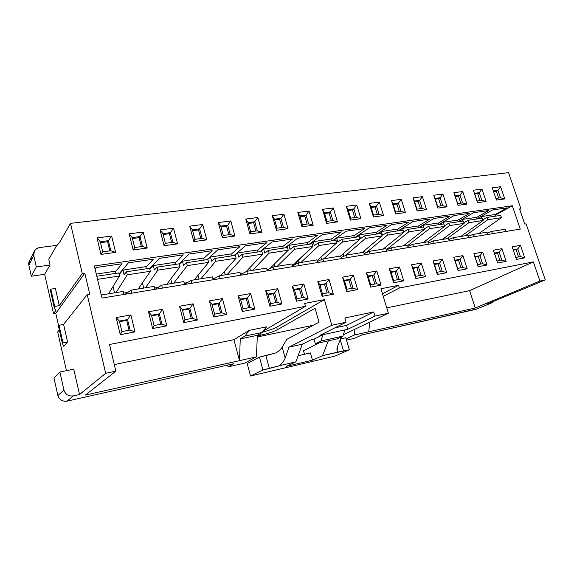 <?xml version="1.0" encoding="UTF-8"?>
<svg xmlns="http://www.w3.org/2000/svg" width="574" height="574" viewBox="0 0 574 574"><rect width="100%" height="100%" fill="white"/><g stroke="black" fill="none" stroke-linecap="round" stroke-linejoin="round"><path stroke-width="0.86" d="M303.524 350.764L319.223 342.886L303.524 350.764L304.514 354.266L303.524 350.764M340.583 338.918L345.806 337.749L349.322 349.803L337.785 352.092C336.694 350.628 336.665 348.605 337.677 346.007L341.444 336.816L337.677 346.007L337.11 350.728L337.785 352.092L322.509 355.65L349.322 349.803L335.001 356.11L349.322 349.803L345.806 337.749L340.583 338.918M398.593 285.335L399.418 288.005L533.382 261.902L539.912 281.038L545.3 279.897L526.1 223.853L524.758 224.068L519.585 208.965L520.934 208.771L508.564 172.659L70.48 223.365L82.261 273.533L84.794 273.159L89.738 294.175L87.205 294.584L105.681 373.301L115.848 371.141L109.526 344.486L305.476 306.308L304.658 303.438L324.389 299.635L331.808 325.257L346.1 322.222L344.852 317.974L373.731 311.933L374.98 316.08L388.383 313.232L380.949 288.736L398.593 285.335L382.471 293.759L398.593 285.335L380.949 288.736L388.383 313.232L374.98 316.08L347.729 329.311L344.888 329.928L347.729 329.311L346.581 325.379L334.75 327.919L346.581 325.379L347.729 329.311L374.98 316.08L373.731 311.933L346.581 325.379L373.731 311.933L344.852 317.974L346.1 322.222L331.808 325.257L288.995 347.155L302.347 344.192L311.108 339.794L314.014 339.155L322.861 334.728L319.912 335.374L346.1 322.222L319.912 335.374L344.888 329.928L342.915 336.113L337.053 338.904L315.327 343.754L314.014 339.155L311.108 339.794L302.347 344.192L288.995 347.155L285.17 358.018C284.18 360.687 282.336 363.234 279.631 365.645L262.935 369.972L250.522 376.013L335.001 356.11L250.522 376.013L247.179 363.529L259.441 357.085L276.116 352.852C278.964 351.001 280.98 349.107 282.171 347.184L286.821 339.349L319.058 322.158L315.069 308.252L277.35 329.756C273.324 331.786 267.656 333.623 260.345 335.273L257.317 335.905L260.345 335.273L259.943 333.817L260.345 335.273C267.656 333.623 273.324 331.786 277.35 329.756L315.069 308.252L319.058 322.158L286.821 339.349L282.171 347.184L285.17 358.018L288.995 347.155L331.808 325.257L324.389 299.635L276.646 327.216L277.35 329.756L276.646 327.216L324.389 299.635L304.658 303.438L305.476 306.308L109.526 344.486L115.848 371.141L105.681 373.301L79.535 394.517L73.386 395.881L67.043 401.147C62.408 401.692 59.359 399.82 57.881 395.529L53.992 378.079L59.89 372.038L73.766 369.175L79.535 394.517L105.681 373.301L87.205 294.584L63.585 324.446L67.567 341.939L63.771 346.28L67.567 341.939L63.585 324.446L87.205 294.584L89.738 294.175L84.794 273.159L82.261 273.533L70.48 223.365L508.564 172.659L520.934 208.771L519.743 209.417L520.934 208.771L519.585 208.965L524.758 224.068L526.1 223.853L545.3 279.897L539.912 281.038L475.25 308.016L354.388 335.001L354.933 329.232L354.388 335.001L346.129 338.854L354.388 335.001L475.25 308.016L469.618 290.638L533.382 261.902L399.418 288.005L383.26 296.349L399.418 288.005L398.593 285.335M101.993 298.071L94.351 265.97L512.324 205.765L520.281 229.119L101.993 298.071L520.281 229.119L512.324 205.765L94.351 265.97L101.993 298.071M97.02 237.909L111.643 236.05L115.625 252.381L100.974 254.39L97.02 237.909L100.974 254.39L102.724 251.857L110.832 250.759L108.378 240.664L107.596 241.747L100.507 242.666L107.596 241.747L109.813 250.895L107.596 241.747L108.378 240.664L100.278 241.711L102.724 251.857L100.278 241.711L97.02 237.909L100.278 241.711L108.378 240.664L111.643 236.05L97.02 237.909M130.872 314.939L135.005 331.88L120.26 334.678L116.156 317.566L130.872 314.939L116.156 317.566L119.385 321.053L121.918 331.585L130.083 330.05L127.536 319.575L126.675 320.407L119.535 321.698L126.675 320.407L129.057 330.244L126.675 320.407L127.536 319.575L119.385 321.053L127.536 319.575L130.872 314.939L127.536 319.575L130.083 330.05L135.005 331.88L130.872 314.939M129.164 233.833L143.213 232.054L147.231 248.033L133.168 249.97L129.164 233.833L133.168 249.97L134.675 247.516L142.467 246.454L139.991 236.574L139.116 237.65L132.443 238.519L139.116 237.65L141.355 246.605L139.116 237.65L139.991 236.574L132.207 237.579L134.675 247.516L132.207 237.579L129.164 233.833L132.207 237.579L139.991 236.574L143.213 232.054L129.164 233.833M162.629 309.264L166.797 325.838L152.648 328.529L148.501 311.79L162.629 309.264L148.501 311.79L151.507 315.234L154.069 325.537L161.904 324.066L159.335 313.813L158.381 314.645L151.665 315.865L158.381 314.645L160.785 324.274L158.381 314.645L159.335 313.813L151.507 315.234L159.335 313.813L162.629 309.264L159.335 313.813L161.904 324.066L166.797 325.838L162.629 309.264M160.046 229.916L173.542 228.208L177.596 243.864L164.078 245.722L160.046 229.916L164.078 245.722L165.377 243.34L172.867 242.321L170.37 232.642L169.409 233.711L163.124 234.529L169.409 233.711L171.669 242.486L169.409 233.711L170.37 232.642L162.887 233.611L165.377 243.34L162.887 233.611L160.046 229.916L162.887 233.611L170.37 232.642L173.542 228.208L160.046 229.916M193.115 303.818L197.32 320.041L183.73 322.624L179.547 306.243L193.115 303.818L179.547 306.243L182.353 309.644L184.936 319.725L192.455 318.312L189.872 308.281L188.832 309.113L182.51 310.261L188.832 309.113L191.257 318.541L188.832 309.113L189.872 308.281L182.353 309.644L189.872 308.281L193.115 303.818L189.872 308.281L192.455 318.312L197.32 320.041L193.115 303.818M189.729 226.156L202.715 224.506L206.798 239.853L193.797 241.64L189.729 226.156L193.797 241.64L194.895 239.329L202.098 238.346L199.587 228.861L198.547 229.923L192.62 230.691L198.547 229.923L200.821 238.519L198.547 229.923L199.587 228.861L192.383 229.794L194.895 239.329L192.383 229.794L189.729 226.156L192.383 229.794L199.587 228.861L202.715 224.506L189.729 226.156M222.418 298.58L226.644 314.473L213.593 316.948L209.374 300.912L222.418 298.58L209.374 300.912L211.993 304.27L214.59 314.15L221.822 312.787L219.218 302.964L218.098 303.797L212.15 304.88L218.098 303.797L220.545 313.024L218.098 303.797L219.218 302.964L211.993 304.27L219.218 302.964L222.418 298.58L219.218 302.964L221.822 312.787L226.644 314.473L222.418 298.58M218.292 222.533L230.798 220.947L234.902 235.993L222.389 237.708L218.292 222.533L222.389 237.708L223.3 235.469L230.231 234.522L227.706 225.223L226.594 226.278L221.012 227.003L226.594 226.278L228.89 234.709L226.594 226.278L227.706 225.223L220.775 226.12L223.3 235.469L220.775 226.12L218.292 222.533L220.775 226.12L227.706 225.223L230.798 220.947L218.292 222.533M250.608 293.551L254.849 309.113L242.293 311.495L238.059 295.789L250.608 293.551L238.059 295.789L240.492 299.104L243.103 308.783L250.063 307.47L247.444 297.849L246.26 298.681L240.649 299.7L246.26 298.681L248.714 307.729L246.26 298.681L247.444 297.849L240.492 299.104L247.444 297.849L250.608 293.551L247.444 297.849L250.063 307.47L254.849 309.113L250.608 293.551M245.794 219.053L257.841 217.524L261.959 232.276L249.905 233.927L245.794 219.053L249.905 233.927L250.644 231.752L257.324 230.841L254.784 221.715L253.615 222.762L248.348 223.451L253.615 222.762L255.918 231.035L253.615 222.762L254.784 221.715L248.112 222.583L250.644 231.752L248.112 222.583L245.794 219.053L248.112 222.583L254.784 221.715L257.841 217.524L245.794 219.053M277.73 288.7L281.999 303.955L269.909 306.251L265.654 290.86L277.73 288.7L265.654 290.86L267.922 294.139L270.541 303.617L277.242 302.354L274.616 292.927L273.36 293.759L268.08 294.72L273.36 293.759L275.829 302.62L273.36 293.759L274.616 292.927L267.922 294.139L274.616 292.927L277.73 288.7L274.616 292.927L277.242 302.354L281.999 303.955L277.73 288.7M272.291 215.688L283.9 214.217L288.04 228.689L276.424 230.289L272.291 215.688L276.424 230.289L276.998 228.165L283.441 227.29L280.887 218.342L279.66 219.376L274.695 220.021L279.66 219.376L281.97 227.491L279.66 219.376L280.887 218.342L274.451 219.175L276.998 228.165L274.451 219.175L272.291 215.688L274.451 219.175L280.887 218.342L283.9 214.217L272.291 215.688M303.861 284.037L308.138 298.989L296.493 301.199L292.223 286.11L303.861 284.037L292.223 286.11L294.333 289.353L296.966 298.645L303.424 297.432L300.783 288.184L299.477 289.016L294.498 289.92L299.477 289.016L301.946 297.705L299.477 289.016L300.783 288.184L294.333 289.353L300.783 288.184L303.861 284.037L300.783 288.184L303.424 297.432L308.138 298.989L303.861 284.037M297.841 212.452L309.042 211.031L313.189 225.238L301.981 226.773L297.841 212.452L301.981 226.773L302.412 224.714L308.618 223.867L306.064 215.085L304.78 216.111L300.094 216.721L304.78 216.111L307.097 224.075L304.78 216.111L306.064 215.085L299.85 215.889L302.412 224.714L299.85 215.889L297.841 212.452L299.85 215.889L306.064 215.085L309.042 211.031L297.841 212.452M329.046 279.538L333.329 294.204L322.107 296.335L317.824 281.54L329.046 279.538L317.824 281.54L319.79 284.74L322.43 293.852L328.651 292.683L326.01 283.606L324.647 284.446L319.955 285.3L324.647 284.446L327.123 292.97L324.647 284.446L326.01 283.606L319.79 284.74L326.01 283.606L329.046 279.538L326.01 283.606L328.651 292.683L333.329 294.204L329.046 279.538M322.488 209.331L333.3 207.96L337.455 221.901L326.642 223.386L322.488 209.331L326.642 223.386L326.929 221.377L332.92 220.567L330.359 211.942L329.024 212.961L324.604 213.535L329.024 212.961L331.349 220.775L329.024 212.961L330.359 211.942L324.367 212.717L326.929 221.377L324.367 212.717L322.488 209.331L324.367 212.717L330.359 211.942L333.3 207.96L322.488 209.331M353.34 275.197L357.631 289.59L346.804 291.649L342.513 277.127L353.34 275.197L342.513 277.127L344.343 280.291L346.983 289.231L352.988 288.105L350.341 279.201L348.927 280.033L344.5 280.837L348.927 280.033L351.41 288.399L348.927 280.033L350.341 279.201L344.343 280.291L350.341 279.201L353.34 275.197L350.341 279.201L352.988 288.105L357.631 289.59L353.34 275.197M346.28 206.31L356.727 204.99L360.888 218.687L350.441 220.115L346.28 206.31L350.441 220.115L350.599 218.163L356.389 217.374L353.821 208.907L352.443 209.912L348.274 210.457L352.443 209.912L354.768 217.596L352.443 209.912L353.821 208.907L348.031 209.654L350.599 218.163L348.031 209.654L346.28 206.31L348.031 209.654L353.821 208.907L356.727 204.99L346.28 206.31M376.781 271.007L381.079 285.135L370.625 287.122L366.334 272.872L376.781 271.007L366.334 272.872L368.027 275.994L370.675 284.776L376.472 283.685L373.825 274.946L372.368 275.778L368.192 276.532L372.368 275.778L374.851 283.987L372.368 275.778L373.825 274.946L368.027 275.994L373.825 274.946L376.781 271.007L373.825 274.946L376.472 283.685L381.079 285.135L376.781 271.007M369.269 203.397L379.357 202.12L383.525 215.573L373.43 216.958L369.269 203.397L373.43 216.958L373.466 215.049L379.062 214.289L376.494 205.973L375.073 206.97L371.141 207.487L375.073 206.97L377.398 214.518L375.073 206.97L376.494 205.973L370.897 206.697L373.466 215.049L370.897 206.697L369.269 203.397L370.897 206.697L376.494 205.973L379.357 202.12L369.269 203.397M399.425 266.96L403.716 280.837L393.628 282.752L389.33 268.768L399.425 266.96L389.33 268.768L390.908 271.846L393.549 280.471L399.145 279.416L396.505 270.835L395.005 271.667L391.066 272.377L395.005 271.667L397.488 279.725L395.005 271.667L396.505 270.835L390.908 271.846L396.505 270.835L399.425 266.96L396.505 270.835L399.145 279.416L403.716 280.837L399.425 266.96M391.49 200.584L401.24 199.343L405.409 212.567L395.651 213.908L391.49 200.584L395.651 213.908L395.565 212.05L400.982 211.311L398.413 203.131L396.957 204.129L393.247 204.609L396.957 204.129L399.282 211.541L396.957 204.129L398.413 203.131L393.003 203.835L395.565 212.05L391.49 200.584L393.003 203.835L398.413 203.131L401.24 199.343L391.49 200.584M421.302 263.057L425.592 276.682L415.841 278.534L411.551 264.801L421.302 263.057L411.551 264.801L415.655 276.309L421.058 275.29L418.417 266.867L416.882 267.692L413.172 268.367L416.882 267.692L419.364 275.613L416.882 267.692L418.417 266.867L413.007 267.843L418.417 266.867L421.302 263.057L418.417 266.867L421.058 275.29L425.592 276.682L421.302 263.057M412.971 197.858L422.414 196.667L426.575 209.661L417.133 210.952L412.971 197.858L417.133 210.952L416.946 209.144L422.184 208.427L419.616 200.391L418.123 201.374L414.622 201.833L418.123 201.374L420.448 208.663L418.123 201.374L419.616 200.391L414.378 201.072L416.946 209.144L412.971 197.858L414.378 201.072L419.616 200.391L422.414 196.667L412.971 197.858M442.454 259.276L446.737 272.664L437.309 274.451L433.026 260.962L442.454 259.276L433.026 260.962L437.015 272.291L442.245 271.301L439.605 263.021L434.54 264.485L438.034 263.846L440.516 271.631L438.034 263.846L439.605 263.021L434.375 263.975L439.605 263.021L442.454 259.276L439.605 263.021L442.245 271.301L446.737 272.664L442.454 259.276M433.765 195.225L442.906 194.069L447.06 206.848L437.919 208.097L433.765 195.225L437.919 208.097L437.632 206.331L442.705 205.643L440.143 197.736L438.615 198.712L435.314 199.142L438.615 198.712L440.932 205.879L438.615 198.712L440.143 197.736L435.07 198.389L437.632 206.331L433.765 195.225L435.07 198.389L440.143 197.736L442.906 194.069L433.765 195.225M462.917 255.624L467.193 268.776L458.074 270.512L453.79 257.252L462.917 255.624L453.79 257.252L457.679 268.402L462.744 267.448L460.104 259.312L455.204 260.732L458.504 260.13L460.979 267.778L458.504 260.13L460.104 259.312L455.039 260.23L460.104 259.312L462.917 255.624L460.104 259.312L462.744 267.448L467.193 268.776L462.917 255.624M453.891 192.67L462.744 191.551L466.892 204.122L458.045 205.334L453.891 192.67L458.045 205.334L457.665 203.605L462.572 202.938L460.011 195.167L458.461 196.136L455.347 196.538L458.461 196.136L460.779 203.182L458.461 196.136L460.011 195.167L455.103 195.799L457.665 203.605L453.891 192.67L455.103 195.799L460.011 195.167L462.744 191.551L453.891 192.67M482.727 252.079L486.996 265.016L478.164 266.695L473.887 253.658L482.727 252.079L473.887 253.658L477.676 264.636L482.576 263.717L479.943 255.717L475.207 257.095L478.314 256.528L480.782 264.054L478.314 256.528L479.943 255.717L475.042 256.6L479.943 255.717L482.727 252.079L479.943 255.717L482.576 263.717L486.996 265.016L482.727 252.079M473.392 190.202L481.966 189.111L486.106 201.481L477.539 202.658L473.392 190.202L477.539 202.658L477.066 200.965L481.823 200.319L479.268 192.67L477.69 193.632L474.755 194.012L477.69 193.632L480 200.57L477.69 193.632L479.268 192.67L474.511 193.287L477.066 200.965L473.392 190.202L474.511 193.287L479.268 192.67L481.966 189.111L473.392 190.202M501.906 248.657L506.168 261.378L497.615 263L493.353 250.185L501.906 248.657L493.353 250.185L497.041 260.991L501.784 260.101L499.158 252.23L494.573 253.579L497.5 253.048L499.968 260.438L497.5 253.048L499.158 252.23L494.415 253.091L499.158 252.23L501.906 248.657L499.158 252.23L501.784 260.101L506.168 261.378L501.906 248.657M492.291 187.806L500.6 186.751L504.733 198.92L496.424 200.061L492.291 187.806L496.424 200.061L495.871 198.41L500.485 197.786L497.938 190.259L496.331 191.207L493.568 191.565L496.331 191.207L498.641 198.037L496.331 191.207L497.938 190.259L493.324 190.855L495.871 198.41L492.291 187.806L493.324 190.855L497.938 190.259L500.6 186.751L492.291 187.806M520.489 245.335L524.736 257.848L516.449 259.419L512.202 246.82L520.489 245.335L512.202 246.82L515.796 257.461L520.396 256.6L517.777 248.858L513.335 250.171L516.098 249.668L518.559 256.944L516.098 249.668L517.777 248.858L513.178 249.69L517.777 248.858L520.489 245.335L517.777 248.858L520.396 256.6L524.736 257.848L520.489 245.335M343.338 334.771L388.383 313.232L343.338 334.771M328.371 340.841L322.509 355.65L312.507 360.185L286.297 366.341L295.868 361.864L279.631 365.645L295.868 361.864L302.347 344.192L295.868 361.864L286.297 366.341L312.507 360.185L322.509 355.65L328.371 340.841M263.287 331.105L305.476 306.308L263.287 331.105M114.298 364.583L233.927 339.686L249.102 330.394L266.537 326.843L262.246 332.468L257.346 335.338L256.42 356.877L244.61 363.134L228.1 366.865L233.955 363.672L67.043 401.147L233.955 363.672L228.1 366.865L227.634 365.093L228.1 366.865L244.61 363.134L256.42 356.877L85.397 395.063L115.848 371.141L85.397 395.063L239.502 360.651L233.927 339.686L114.298 364.583M257.274 336.981L313.275 325.243L257.274 336.981M386.761 307.879L469.618 290.638L386.761 307.879M34.332 251.161L29.418 260.89L28.858 265.195L33.758 255.581L28.858 265.195L31.312 276.216L36.313 266.946L31.312 276.216L44.657 274.286L53.561 313.691L55.778 313.318L58.598 325.781L55.778 313.318L53.561 313.691L44.657 274.286L50.06 265.03L36.313 266.946L33.758 255.581L34.332 251.161C35.638 249.03 37.468 247.817 39.821 247.53L57.091 245.32L39.821 247.53C35.33 248.571 33.306 251.254 33.758 255.581L36.313 266.946L50.06 265.03L48.776 259.391L50.06 265.03L44.657 274.286L31.312 276.216L28.858 265.195C28.291 262.103 29.518 259.699 32.539 257.977M59.445 242.68L70.48 223.365L59.445 242.68L56.187 246.325L48.776 259.391L56.187 246.325L59.445 242.68M477.023 218.931L481.112 216.613L494.795 214.576L481.112 216.613L481.658 218.249L481.112 216.613L477.023 218.931L476.485 217.309L462.379 219.412L476.485 217.309L477.03 218.945M500.686 215.379L486.96 217.453L487.735 219.77L501.461 217.675L500.686 215.379L501.461 217.675L487.735 219.77L465.435 235.699L487.735 219.77L486.96 217.453L500.686 215.379M505.35 229.198L491.624 231.43L492.392 233.718L491.624 231.43L505.35 229.198L506.11 231.458L505.35 229.198M495.333 216.19L494.795 214.576L495.333 216.19M494.845 214.726L507.229 207.845L492.499 209.984L507.229 207.845L494.845 214.726M482.842 219.749L486.96 217.453L482.842 219.749M478.903 233.503L501.461 217.675L478.903 233.503M487.29 233.109L491.624 231.43L487.29 233.109M477.037 308.905L361.871 334.951L354.581 338.301L346.502 340.131L354.581 338.301L361.871 334.951L476.004 309.329L491.035 303.101L487.613 303.861L545.3 279.897L487.613 303.861L491.035 303.101L493.159 301.558L491.531 302.95L476.004 309.329L491.531 302.95M66.441 370.689L57.68 331.916L66.441 370.689M476.965 218.766L492.499 209.984L476.965 218.766M495.053 215.343L512.324 205.765L495.053 215.343M95.069 268.969L96.152 267.52L122.054 263.76L115.352 271.868L122.054 263.76L96.152 267.52L95.069 268.969M118.962 273.999L128.404 262.842L153.287 259.226L145.94 267.219L153.287 259.226L128.404 262.842L118.962 273.999M149.685 268.697L159.385 258.343L183.3 254.87L175.371 262.756L183.3 254.87L159.385 258.343L149.685 268.697M179.138 263.825L189.162 254.024L212.172 250.68L203.713 258.465L212.172 250.68L189.162 254.024L179.138 263.825M207.063 259.62L217.811 249.862L239.961 246.648L231.013 254.347L239.961 246.648L217.811 249.862L207.063 259.62M233.977 255.566L245.399 245.859L266.731 242.759L257.339 250.379L266.731 242.759L245.399 245.859L233.977 255.566M259.936 251.656L271.968 241.998L292.539 239.014L282.738 246.555L292.539 239.014L271.968 241.998L259.936 251.656M284.991 247.882L297.59 238.282L317.429 235.397L307.255 242.867L317.429 235.397L297.59 238.282L284.991 247.882M309.185 244.237L322.301 234.694L341.451 231.91L330.933 239.308L341.451 231.91L322.301 234.694L309.185 244.237M332.568 240.714L346.158 231.229L364.655 228.545L353.828 235.871L364.655 228.545L346.158 231.229L332.568 240.714M355.177 237.306L369.204 227.885L387.077 225.288L375.963 232.549L387.077 225.288L369.204 227.885L355.177 237.306M377.046 234.013L391.475 224.649L408.76 222.145L397.38 229.335L408.76 222.145L391.475 224.649L377.046 234.013M398.213 230.82L413.007 221.528L429.732 219.096L418.116 226.228L429.732 219.096L413.007 221.528L398.213 230.82M418.719 227.734L433.851 218.5L450.038 216.147L438.199 223.214L450.038 216.147L433.851 218.5L418.719 227.734M438.672 224.685L454.02 215.573L469.704 213.298L457.665 220.301L469.704 213.298L454.02 215.573L438.672 224.685M458.117 221.679L473.564 212.732L488.754 210.529L476.535 217.467L488.754 210.529L473.564 212.732L458.117 221.679M458.31 221.765L462.379 219.412L462.924 221.069L462.379 219.412L458.31 221.765M482.311 218.149L468.154 220.28L468.929 222.647L483.086 220.481L482.311 218.149L483.086 220.481L468.929 222.647L447.024 238.698L468.929 222.647L468.154 220.28L482.311 218.149M486.982 232.19L472.833 234.493L473.593 236.818L472.833 234.493L486.982 232.19L487.742 234.486L486.982 232.19M463.921 222.705L468.154 220.28L463.921 222.705M460.886 236.438L483.086 220.481L460.886 236.438M468.362 236.244L472.833 234.493L468.362 236.244M439.067 224.664L443.063 222.296L457.607 220.122L443.063 222.296L443.609 223.982L443.063 222.296L439.067 224.664M463.361 221.004L448.76 223.207L449.535 225.604L464.136 223.379L463.361 221.004L464.136 223.379L449.535 225.604L428.046 241.783L449.535 225.604L448.76 223.207L463.361 221.004M468.04 235.275L453.438 237.65L454.206 240.011L453.438 237.65L468.04 235.275L468.807 237.607L468.04 235.275M458.152 221.786L457.607 220.122L458.152 221.786M444.398 225.761L448.76 223.207L444.398 225.761M442.332 239.458L464.136 223.379L442.332 239.458M448.832 239.494L453.438 237.65L448.832 239.494M419.221 227.656L423.131 225.266L438.141 223.028L423.131 225.266L424.286 228.897L428.735 226.221L429.517 228.66L444.592 226.364L443.81 223.953L428.735 226.221L443.81 223.953L444.592 226.364L429.517 228.66L407.64 245.622L429.517 228.66L428.735 226.221L424.286 228.897L423.131 225.266L419.221 227.656M448.495 238.454L433.427 240.908L434.195 243.311L433.427 240.908L448.495 238.454L449.263 240.829L448.495 238.454M438.687 224.721L438.141 223.028L438.687 224.721M423.21 242.572L444.592 226.364L423.21 242.572M428.678 242.852L433.427 240.908L428.678 242.852M398.736 230.741L402.561 228.337L418.051 226.027L402.561 228.337L403.716 232.032L408.064 229.335L408.846 231.817L424.408 229.442L423.634 226.988L408.064 229.335L423.634 226.988L424.408 229.442L408.846 231.817L386.324 249.841L408.846 231.817L408.064 229.335L403.716 232.032L402.561 228.337L398.736 230.741M428.326 241.74L412.763 244.273L413.531 246.72L412.763 244.273L428.326 241.74L429.094 244.151L428.326 241.74M418.597 227.749L418.051 226.027L418.597 227.749M403.5 245.78L424.408 229.442L403.5 245.78M407.863 246.325L412.763 244.273L407.863 246.325M377.584 233.927L381.315 231.509L397.316 229.126L381.315 231.509L382.471 235.268L386.711 232.556L387.493 235.082L403.572 232.621L402.79 230.131L386.711 232.556L402.79 230.131L403.572 232.621L387.493 235.082L366.19 252.725L387.493 235.082L386.711 232.556L382.471 235.268L381.315 231.509L377.584 233.927M407.49 245.134L391.403 247.753L392.171 250.235L391.403 247.753L407.49 245.134L408.257 247.588L407.49 245.134M397.861 230.877L397.316 229.126L397.861 230.877M383.167 249.094L403.572 232.621L383.167 249.094M386.345 249.92L391.403 247.753L386.345 249.92M355.729 237.22L359.353 234.788L375.891 232.319L359.353 234.788L360.508 238.605L364.634 235.878L365.416 238.447L382.04 235.914L381.258 233.374L364.634 235.878L381.258 233.374L382.04 235.914L365.416 238.447L345.663 255.444L365.416 238.447L364.634 235.878L360.508 238.605L359.353 234.788L355.729 237.22M385.958 248.642L369.326 251.347L370.094 253.88L369.326 251.347L385.958 248.642L386.725 251.139L385.958 248.642M376.436 234.099L375.891 232.319L376.436 234.099M362.187 252.51L382.04 235.914L362.187 252.51M364.11 253.643L369.326 251.347L364.11 253.643M333.142 240.628L336.651 238.174L353.749 235.627L336.651 238.174L337.806 242.063L341.803 239.322L342.585 241.934L359.783 239.308L359.001 236.732L341.803 239.322L359.001 236.732L359.783 239.308L342.585 241.934L323.815 258.759L342.585 241.934L341.803 239.322L337.806 242.063L336.651 238.174L333.142 240.628M363.694 252.266L346.495 255.064L347.263 257.64L346.495 255.064L363.694 252.266L364.461 254.806L363.694 252.266M354.294 237.435L353.749 235.627L354.294 237.435M340.526 256.04L359.783 239.308L340.526 256.04M341.107 257.504L346.495 255.064L341.107 257.504M309.781 244.144L313.167 241.683L330.854 239.042L313.167 241.683L314.322 245.643L318.175 242.881L318.957 245.543L336.751 242.824L335.977 240.197L318.175 242.881L335.977 240.197L336.751 242.824L318.957 245.543L300.884 262.49L318.957 245.543L318.175 242.881L314.322 245.643L313.167 241.683L309.781 244.144M340.662 256.018L322.861 258.917L323.628 261.536L322.861 258.917L340.662 256.018L341.43 258.601L340.662 256.018M331.399 240.886L330.854 239.042L331.399 240.886M317.049 260.682L336.751 242.824L317.049 260.682M317.293 261.522L322.861 258.917L317.293 261.522M285.601 247.789L288.858 245.313L307.169 242.58L288.858 245.313L290.006 249.338L293.716 246.562L294.491 249.281L312.916 246.468L312.141 243.785L293.716 246.562L312.141 243.785L312.916 246.468L294.491 249.281L277.17 266.35L294.491 249.281L293.716 246.562L290.006 249.338L288.858 245.313L285.601 247.789M316.819 259.9L298.387 262.899L299.147 265.575L298.387 262.899L316.819 259.9L317.587 262.533L316.819 259.9M307.714 244.459L307.169 242.58L307.714 244.459M292.553 265.396L312.916 246.468L293.214 265.41L292.553 265.396M292.632 265.69L298.387 262.899L292.632 265.69M260.574 251.556L263.681 249.066L282.645 246.239L263.681 249.066L264.822 253.177L268.367 250.386L269.141 253.148L288.234 250.235L287.459 247.509L268.367 250.386L287.459 247.509L288.234 250.235L269.141 253.148L252.646 270.347L269.141 253.148L268.367 250.386L264.822 253.177L263.681 249.066L260.574 251.556M292.13 263.918L273.023 267.032L273.784 269.751L273.023 267.032L292.13 263.918L292.891 266.601L292.13 263.918M283.19 248.147L282.645 246.239L283.19 248.147M266.96 269.593L268.424 269.349L266.96 269.593M269.802 268.661L288.234 250.235L269.802 268.661M267.082 270.031L273.023 267.032L267.082 270.031M234.637 255.466L237.586 252.962L257.245 250.027L237.586 252.962L238.727 257.152L242.084 254.347L242.859 257.159L262.655 254.138L261.887 251.362L242.084 254.347L261.887 251.362L262.655 254.138L242.859 257.159L227.254 274.48L242.859 257.159L242.084 254.347L238.727 257.152L237.586 252.962L234.637 255.466M266.537 268.087L246.727 271.315L247.48 274.092L246.727 271.315L266.537 268.087L267.297 270.82L266.537 268.087M257.783 251.979L257.245 250.027L257.783 251.979M240.413 273.942L242.343 273.626L240.413 273.942M246.138 271.624L262.655 254.138L246.138 271.624M240.585 274.559L246.727 271.315L240.585 274.559M207.745 259.52L210.522 257.001L230.913 253.959L210.522 257.001L211.655 261.27L214.82 258.451L215.587 261.328L236.136 258.185L235.362 255.358L214.82 258.451L235.362 255.358L236.136 258.185L215.587 261.328L200.95 278.763L215.587 261.328L214.82 258.451L211.655 261.27L210.522 257.001L207.745 259.52M239.997 272.406L219.44 275.757L220.194 278.591L219.44 275.757L239.997 272.406L240.757 275.197L239.997 272.406M231.451 255.947L230.913 253.959L231.451 255.947M212.868 278.462L215.293 278.06L212.868 278.462M220.76 275.542L236.136 258.185L220.76 275.542M213.09 279.294L219.44 275.757L213.09 279.294M179.368 264.191L182.439 261.199L203.598 258.035L182.439 261.199L183.565 265.547L186.514 262.713L187.282 265.647L208.613 262.39L207.845 259.505L186.514 262.713L207.845 259.505L208.613 262.39L187.282 265.647L173.692 283.204L187.282 265.647L186.514 262.713L183.565 265.547L182.439 261.199L179.368 264.191M212.452 276.89L191.106 280.37L191.852 283.262L191.106 280.37L212.452 276.89L213.205 279.739L212.452 276.89M204.136 260.065L203.598 258.035L204.136 260.065M184.261 283.147L187.224 282.666L184.261 283.147M194.227 279.861L208.613 262.39L194.227 279.861M184.548 284.245L191.106 280.37L184.548 284.245M149.814 269.228L153.272 265.547L175.249 262.268L153.272 265.547L154.392 269.988L157.111 267.147L157.864 270.139L180.035 266.752L179.275 263.81L157.111 267.147L179.275 263.81L180.035 266.752L157.864 270.139L145.423 287.811L157.864 270.139L157.111 267.147L154.392 269.988L153.272 265.547L149.814 269.228M183.852 281.554L161.66 285.163L162.406 288.112L161.66 285.163L183.852 281.554L184.598 284.453L183.852 281.554M175.78 264.334L175.249 262.268L175.78 264.334M154.535 288.026L158.065 287.445L154.535 288.026M166.725 284.338L180.035 266.752L166.725 284.338M155.116 289.318L161.66 285.163L155.116 289.318M119.112 274.609L122.965 270.074L145.803 266.666L122.965 270.074L124.07 274.602L126.538 271.753L127.285 274.81L150.338 271.287L149.577 268.28L126.538 271.753L149.577 268.28L150.338 271.287L127.285 274.81L116.084 292.582L127.285 274.81L126.538 271.753L124.07 274.602L122.965 270.074L119.112 274.609M154.119 286.39L131.051 290.15L131.79 293.163L131.051 290.15L154.119 286.39L154.865 289.353L154.119 286.39M146.334 268.768L145.803 266.666L146.334 268.768M123.611 293.092L127.758 292.417L123.611 293.092M138.191 288.987L150.338 271.287L138.191 288.987M125.067 294.268L131.051 290.15L125.067 294.268M96.274 274.056L115.195 271.229L96.274 274.056M118.703 272.93L96.791 276.238L118.703 272.93L119.449 276.001L118.703 272.93M97.537 279.351L119.449 276.001L97.537 279.351M115.718 273.382L115.195 271.229L115.718 273.382M123.202 291.427L101.261 295L123.202 291.427L123.941 294.455L123.202 291.427M108.579 293.809L119.449 276.001L108.579 293.809M53.561 313.691L55.707 310.692L53.561 313.691M55.391 288.457L59.309 305.655L82.261 273.533L59.309 305.655L54.731 306.408L54.178 307.198L55.707 310.692L54.178 307.198L54.731 306.408L59.309 305.655L55.391 288.457L50.821 289.16L54.731 306.408L50.821 289.16L55.391 288.457M59.309 329.849L57.68 331.916L59.309 329.849M59.89 372.038L63.929 390.055C65.458 394.489 68.615 396.426 73.386 395.881L79.535 394.517L73.766 369.175L59.89 372.038L53.992 378.079L57.881 395.529L63.929 390.055L59.89 372.038M58.433 325.989L59 325.257L63.585 324.446L59 325.257L62.975 342.8L67.567 341.939L62.975 342.8L62.394 343.482L63.771 346.28L62.394 343.482L62.975 342.8L59 325.257L58.433 325.989L62.394 343.482L58.433 325.989M55.778 313.318L84.794 273.159L55.778 313.318M50.29 289.999L50.821 289.16L50.29 289.999L54.178 307.198L50.29 289.999M475.25 308.016L539.912 281.038L533.382 261.902L469.618 290.638L475.25 308.016M244.976 336.048L249.102 330.394L233.927 339.686L239.502 360.651L240.241 338.904L244.976 336.048L262.246 332.468L266.537 326.843L249.102 330.394L244.976 336.048L240.241 338.904L257.346 335.338L262.246 332.468L244.976 336.048M369.735 322.15L368.759 331.794L369.735 322.15M256.42 356.877L257.346 335.338L240.241 338.904L239.502 360.651L256.42 356.877M250.522 376.013L262.935 369.972L259.441 357.085L247.179 363.529L250.522 376.013M310.448 352.91L312.507 360.185L310.448 352.91L298.114 355.737L310.448 352.91M315.327 343.754L320.995 340.985L322.861 334.728L314.014 339.155L315.327 343.754L337.053 338.904L342.915 336.113L320.995 340.985L315.327 343.754M342.915 336.113L344.888 329.928L322.861 334.728L320.995 340.985L342.915 336.113M114.542 292.84L113.021 286.534L114.542 292.84M119.385 321.053L116.156 317.566L120.26 334.678L121.918 331.585L119.385 321.053M121.918 331.585L120.26 334.678L135.005 331.88L130.083 330.05L121.918 331.585M102.724 251.857L100.974 254.39L115.625 252.381L110.832 250.759L102.724 251.857M110.832 250.759L115.625 252.381L111.643 236.05L108.378 240.664L110.832 250.759M143.744 288.083L142.431 282.803L143.744 288.083M151.507 315.234L148.501 311.79L152.648 328.529L154.069 325.537L151.507 315.234M154.069 325.537L152.648 328.529L166.797 325.838L161.904 324.066L154.069 325.537M134.675 247.516L133.168 249.97L147.231 248.033L142.467 246.454L134.675 247.516M142.467 246.454L147.231 248.033L143.213 232.054L139.991 236.574L142.467 246.454M171.891 283.499L170.743 279.021L171.891 283.499M182.353 309.644L179.547 306.243L183.73 322.624L184.936 319.725L182.353 309.644M184.936 319.725L183.73 322.624L197.32 320.041L192.455 318.312L184.936 319.725M165.377 243.34L164.078 245.722L177.596 243.864L172.867 242.321L165.377 243.34M172.867 242.321L177.596 243.864L173.542 228.208L170.37 232.642L172.867 242.321M199.034 279.079L198.03 275.247L199.034 279.079M211.993 304.27L209.374 300.912L213.593 316.948L214.59 314.15L211.993 304.27M214.59 314.15L213.593 316.948L226.644 314.473L221.822 312.787L214.59 314.15M194.895 239.329L193.797 241.64L206.798 239.853L202.098 238.346L194.895 239.329M202.098 238.346L206.798 239.853L202.715 224.506L199.587 228.861L202.098 238.346M225.23 274.81L224.341 271.502L225.23 274.81M240.492 299.104L238.059 295.789L242.293 311.495L243.103 308.783L240.492 299.104M243.103 308.783L242.293 311.495L254.849 309.113L250.063 307.47L243.103 308.783M223.3 235.469L222.389 237.708L234.902 235.993L230.231 234.522L223.3 235.469M230.231 234.522L234.902 235.993L230.798 220.947L227.706 225.223L230.231 234.522M250.522 270.691L249.733 267.814L250.522 270.691M267.922 294.139L265.654 290.86L269.909 306.251L270.541 303.617L267.922 294.139M270.541 303.617L269.909 306.251L281.999 303.955L277.242 302.354L270.541 303.617M250.644 231.752L249.905 233.927L261.959 232.276L257.324 230.841L250.644 231.752M257.324 230.841L261.959 232.276L257.841 217.524L254.784 221.715L257.324 230.841M274.968 266.716L274.257 264.198L274.968 266.716M294.333 289.353L292.223 286.11L296.493 301.199L296.966 298.645L294.333 289.353M296.966 298.645L296.493 301.199L308.138 298.989L303.424 297.432L296.966 298.645M276.998 228.165L276.424 230.289L288.04 228.689L283.441 227.29L276.998 228.165M283.441 227.29L288.04 228.689L283.9 214.217L280.887 218.342L283.441 227.29M298.595 262.863L297.963 260.661L298.595 262.863M319.79 284.74L317.824 281.54L322.107 296.335L322.43 293.852L319.79 284.74M322.43 293.852L322.107 296.335L333.329 294.204L328.651 292.683L322.43 293.852M302.412 224.714L301.981 226.773L313.189 225.238L308.618 223.867L302.412 224.714M308.618 223.867L313.189 225.238L309.042 211.031L306.064 215.085L308.618 223.867M321.562 259.52L320.888 257.202L321.562 259.52M344.343 280.291L342.513 277.127L346.804 291.649L346.983 289.231L344.343 280.291M346.983 289.231L346.804 291.649L357.631 289.59L352.988 288.105L346.983 289.231M326.929 221.377L326.642 223.386L337.455 221.901L332.92 220.567L326.929 221.377M332.92 220.567L337.455 221.901L333.3 207.96L330.359 211.942L332.92 220.567M343.797 256.284L343.065 253.83L343.797 256.284M368.027 275.994L366.334 272.872L370.625 287.122L370.675 284.776L368.027 275.994M370.675 284.776L370.625 287.122L381.079 285.135L376.472 283.685L370.675 284.776M350.599 218.163L350.441 220.115L360.888 218.687L356.389 217.374L350.599 218.163M356.389 217.374L360.888 218.687L356.727 204.99L353.821 208.907L356.389 217.374M365.315 253.112L364.54 250.544L365.315 253.112M390.908 271.846L389.33 268.768L393.628 282.752L393.549 280.471L390.908 271.846M393.549 280.471L393.628 282.752L403.716 280.837L399.145 279.416L393.549 280.471M373.466 215.049L373.43 216.958L383.525 215.573L379.062 214.289L373.466 215.049M379.062 214.289L383.525 215.573L379.357 202.12L376.494 205.973L379.062 214.289M385.757 248.671L385.341 247.337L385.757 248.671M413.007 267.843L411.551 264.801L415.841 278.534L415.655 276.309L413.007 267.843M415.655 276.309L415.841 278.534L425.592 276.682L421.058 275.29L415.655 276.309M395.565 212.05L395.651 213.908L405.409 212.567L400.982 211.311L395.565 212.05M400.982 211.311L405.409 212.567L401.24 199.343L398.413 203.131L400.982 211.311M405.875 245.399L405.502 244.215L405.875 245.399M434.375 263.975L433.026 260.962L437.309 274.451L434.375 263.975M437.015 272.291L437.309 274.451L446.737 272.664L442.245 271.301L437.015 272.291M416.946 209.144L417.133 210.952L426.575 209.661L422.184 208.427L416.946 209.144M422.184 208.427L426.575 209.661L422.414 196.667L419.616 200.391L422.184 208.427M425.384 242.221L425.054 241.173L425.384 242.221M455.039 260.23L458.074 270.512L455.039 260.23M457.679 268.402L458.074 270.512L467.193 268.776L462.744 267.448L457.679 268.402M437.632 206.331L437.919 208.097L447.06 206.848L442.705 205.643L437.632 206.331M442.705 205.643L447.06 206.848L442.906 194.069L440.143 197.736L442.705 205.643M444.319 239.136L444.018 238.217L444.319 239.136M475.042 256.6L478.164 266.695L475.042 256.6M477.676 264.636L478.164 266.695L486.996 265.016L482.576 263.717L477.676 264.636M457.665 203.605L458.045 205.334L466.892 204.122L462.572 202.938L457.665 203.605M462.572 202.938L466.892 204.122L462.744 191.551L460.011 195.167L462.572 202.938M462.694 236.144L462.429 235.333L462.694 236.144M494.415 253.091L497.615 263L494.415 253.091M497.041 260.991L497.615 263L506.168 261.378L501.784 260.101L497.041 260.991M477.066 200.965L477.539 202.658L486.106 201.481L481.823 200.319L477.066 200.965M481.823 200.319L486.106 201.481L481.966 189.111L479.268 192.67L481.823 200.319M513.178 249.69L516.449 259.419L513.178 249.69M515.796 257.461L516.449 259.419L524.736 257.848L520.396 256.6L515.796 257.461M495.871 198.41L496.424 200.061L504.733 198.92L500.485 197.786L495.871 198.41M500.485 197.786L504.733 198.92L500.6 186.751L497.938 190.259L500.485 197.786M262.935 369.972L269.385 368.465L265.891 355.643L259.441 357.085L262.935 369.972M262.533 332.088C269.027 330.423 273.726 328.794 276.646 327.216C273.726 328.794 269.027 330.423 262.533 332.088M340.253 339.722L343.575 351.152L340.253 339.722M276.116 352.852L265.891 355.643L269.385 368.465L279.631 365.645C282.336 363.234 284.18 360.687 285.17 358.018L282.171 347.184C280.98 349.107 278.964 351.001 276.116 352.852M57.881 395.529C59.359 399.82 62.408 401.692 67.043 401.147L73.386 395.881C68.615 396.426 65.458 394.489 63.929 390.055L57.881 395.529"/></g></svg>
